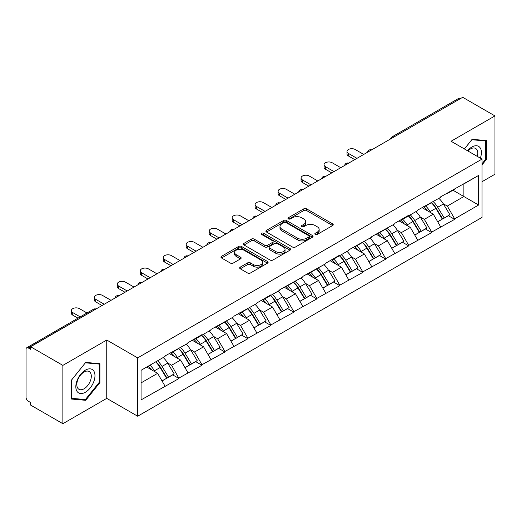 <?xml version="1.0" encoding="UTF-8"?>
<svg xmlns="http://www.w3.org/2000/svg" width="521" height="521" viewBox="0 0 521 521"><rect width="100%" height="100%" fill="white"/><g stroke="black" fill="none" stroke-linecap="round" stroke-linejoin="round"><path stroke-width="0.78" d="M315.251 234.424A1.433 0.827 0 0 0 317.276 234.424L332.632 225.554A2.045 1.179 0 0 0 333.232 224.72A2.045 1.179 0 0 0 332.632 223.887L306.615 208.862A2.045 1.179 0 0 0 303.723 208.862L288.367 217.732A1.433 0.827 0 0 0 287.944 218.312A1.433 0.827 0 0 0 288.367 218.898A1.433 0.827 0 0 0 290.386 218.898L292.379 217.752A6.539 3.777 0 0 1 301.626 217.752L303.795 219.002A6.539 3.777 0 0 1 305.71 221.672A6.539 3.777 0 0 1 303.795 224.343L301.809 225.489A1.433 0.827 0 0 0 301.392 226.075A1.433 0.827 0 0 0 301.809 226.661A1.433 0.827 0 0 0 303.834 226.661L305.82 225.515A6.539 3.777 0 0 1 315.068 225.515L317.237 226.765A6.539 3.777 0 0 1 319.158 229.435A6.539 3.777 0 0 1 317.237 232.105L315.251 233.252A1.433 0.827 0 0 0 314.834 233.838A1.433 0.827 0 0 0 315.251 234.424L315.251 233.252M240.266 267.117A2.045 1.179 0 0 0 239.667 267.95A2.045 1.179 0 0 0 240.266 268.784L247.566 272.997A2.045 1.179 0 0 0 250.458 272.997L267.514 263.151A2.045 1.179 0 0 0 268.113 262.317A2.045 1.179 0 0 0 267.514 261.483L241.49 246.459A2.045 1.179 0 0 0 238.605 246.459L221.542 256.306A2.045 1.179 0 0 0 220.943 257.146A2.045 1.179 0 0 0 221.542 257.98L230.36 263.066A2.045 1.179 0 0 0 233.252 263.066L240.552 258.852A2.045 1.179 0 0 0 241.151 258.019A2.045 1.179 0 0 0 240.552 257.185L236.182 254.658A5.471 3.159 0 0 1 234.58 252.425A5.471 3.159 0 0 1 237.954 249.513A5.471 3.159 0 0 1 243.913 250.197L261.047 260.083A5.471 3.159 0 0 1 262.643 262.317A5.471 3.159 0 0 1 259.269 265.235A5.471 3.159 0 0 1 253.31 264.551L250.458 262.903A2.045 1.179 0 0 0 247.566 262.903L240.266 267.117L240.266 268.784M106.753 340.037L62.865 365.377L30.615 346.758L462.7 97.297L494.95 115.916L451.062 141.256L481.99 159.107L137.681 357.894L106.753 340.037L106.753 398.37L137.681 416.22L137.681 357.894M292.522 247.045A2.045 1.179 0 0 0 295.414 247.045L312.47 237.198A2.045 1.179 0 0 0 313.069 236.365A2.045 1.179 0 0 0 312.47 235.525L286.452 220.507A2.045 1.179 0 0 0 283.561 220.507L266.498 230.354A2.045 1.179 0 0 0 265.899 231.187A2.045 1.179 0 0 0 266.498 232.021L292.522 247.045M262.083 234.73A1.433 0.827 0 0 1 263.535 234.932L263.535 233.232L289.989 248.504A2.045 1.179 0 0 1 290.588 249.338A2.045 1.179 0 0 1 289.989 250.171L272.932 260.025A2.045 1.179 0 0 1 270.041 260.025L244.023 245L244.023 243.333A2.045 1.179 0 0 0 243.424 244.167A2.045 1.179 0 0 0 244.023 245M244.023 243.333L251.324 239.119A2.045 1.179 0 0 1 254.215 239.119L264.766 245.209A2.045 1.179 0 0 0 267.657 245.209L272.503 242.415A2.045 1.179 0 0 0 273.102 241.581A2.045 1.179 0 0 0 272.503 240.741L261.516 234.398A1.433 0.827 0 0 1 261.093 233.818A1.433 0.827 0 0 1 261.978 233.056A1.433 0.827 0 0 1 263.535 233.232M137.681 416.22L481.99 217.433L481.99 159.107M155.746 361.834A13.956 8.056 -120 0 1 160.527 367.416L167.026 378.155L172.698 374.879L178.99 378.513L171.624 365.247L167.547 362.896M178.99 378.513L141.067 399.9L141.067 370.307L164.994 356.494L164.994 355.98L187.97 343.228L187.97 342.72L201.959 334.638L201.959 335.153L210.946 329.962L210.946 329.454L233.916 316.703L233.916 316.188L256.892 303.437L256.892 302.929L270.881 294.847L270.881 295.361L279.868 290.171L279.868 289.663L302.838 276.911L302.838 276.397L325.814 263.646L325.814 263.138L339.803 255.056L339.803 255.57L348.79 250.38L348.79 249.872L371.76 237.12L371.76 236.606L394.736 223.854L394.736 223.346L408.725 215.264L408.725 215.779L417.705 210.588L417.705 210.08L440.681 197.329L440.681 196.814L478.604 175.434L478.604 205.02L454.67 218.84L447.311 206.082L443.228 203.731M431.434 202.669A13.956 8.056 -120 0 1 436.207 208.25L442.713 218.989L448.379 215.714L454.67 219.348L454.67 218.84M454.67 219.348L431.701 232.099L424.335 219.348L420.258 216.99M408.457 215.928A13.956 8.056 -120 0 1 413.238 221.516L419.737 232.255L425.41 228.98L431.701 232.613L431.701 232.099M431.701 232.613L408.725 245.365L401.359 232.613L397.282 230.256M385.481 229.194A13.956 8.056 -120 0 1 390.262 234.782L396.768 245.515L402.433 242.245L408.725 245.873L408.725 245.365M408.725 245.873L385.748 258.631L378.389 245.873L374.306 243.522M362.512 242.46A13.956 8.056 -120 0 1 367.285 248.042L373.791 258.781L379.464 255.505L385.748 259.139L385.748 258.631M385.748 259.139L362.779 271.89L355.413 259.139L351.336 256.781M339.536 255.72A13.956 8.056 -120 0 1 344.316 261.308L350.815 272.047L356.488 268.771L362.779 272.405L362.779 271.89M362.779 272.405L339.803 285.156L332.437 272.405L328.36 270.047M316.566 268.986A13.956 8.056 -120 0 1 321.34 274.574L327.846 285.306L333.512 282.037L339.803 285.664L339.803 285.156M339.803 285.664L316.827 298.422L309.467 285.664L305.384 283.313M293.59 282.252A13.956 8.056 -120 0 1 298.364 287.833L304.87 298.572L310.542 295.296L316.827 298.93L316.827 298.422M316.827 298.93L293.857 311.682L286.491 298.93L282.415 296.573M270.614 295.511A13.956 8.056 -120 0 1 275.394 301.099L281.894 311.838L287.566 308.562L293.857 312.196L293.857 311.682M293.857 312.196L270.881 324.948L263.522 312.196L259.438 309.839M247.644 308.777A13.956 8.056 -120 0 1 252.418 314.365L258.924 325.097L264.59 321.828L270.881 325.456L270.881 324.948M270.881 325.456L247.911 338.214L240.546 325.456L236.469 323.105M224.668 322.043A13.956 8.056 -120 0 1 229.442 327.624L235.948 338.363L241.62 335.088L247.911 338.722L247.911 338.214M247.911 338.722L224.935 351.473L217.57 338.722L213.493 336.364M201.692 335.303A13.956 8.056 -120 0 1 206.472 340.89L212.972 351.629L218.644 348.354L224.935 351.988L224.935 351.473M224.935 351.988L201.959 364.739L194.6 351.988L190.517 349.63M178.723 348.569A13.956 8.056 -120 0 1 183.496 354.156L190.002 364.889L195.668 361.62L201.959 365.247L201.959 364.739M201.959 365.247L178.99 378.005M171.181 352.411L171.624 352.665L178.99 348.412M171.624 365.247L180.605 360.063L169.266 353.518M187.97 372.815L180.605 360.063M194.157 339.145L194.6 339.405L201.959 335.153M194.6 351.988L203.581 346.797L192.242 340.252M210.946 359.555L203.581 346.797M217.127 325.885L217.57 326.139L224.935 321.887M217.57 338.722L226.557 333.538L215.212 326.986M233.916 346.289L226.557 333.538M240.103 312.62L240.546 312.874L247.911 308.621M240.546 325.456L249.526 320.272L238.188 313.727M256.892 333.023L249.526 320.272M263.079 299.354L263.522 299.614L270.881 295.361M263.522 312.196L272.503 307.006L261.164 300.461M279.868 319.764L272.503 307.006M286.049 286.094L286.491 286.348L293.857 282.095M286.491 298.93L295.479 293.746L284.134 287.195M302.838 306.498L295.479 293.746M309.025 272.828L309.467 273.082L316.827 268.829M309.467 285.664L318.448 280.48L307.11 273.935M325.814 293.232L318.448 280.48M332.001 259.562L332.437 259.823L339.803 255.57M332.437 272.405L341.424 267.214L330.086 260.669M348.79 279.972L341.424 267.214M354.97 246.303L355.413 246.557L362.779 242.304M355.413 259.139L364.4 253.955L353.056 247.403M371.76 266.706L364.4 253.955M377.946 233.037L378.389 233.291L385.748 229.038M378.389 245.873L387.37 240.689L376.032 234.144M394.736 253.44L387.37 240.689M400.923 219.771L401.359 220.031L408.725 215.779M401.359 232.613L410.346 227.423L399.008 220.878M417.705 240.181L410.346 227.423M423.892 206.511L424.335 206.765L431.701 202.513M424.335 219.348L433.316 214.164L421.977 207.612M440.681 226.915L433.316 214.164M460.492 98.573L393.778 137.088M392.834 137.629A3.126 1.804 120 0 1 393.629 137.003A3.126 1.804 60 0 0 392.066 136.847L458.78 98.332A3.126 1.804 60 0 1 460.343 98.489M446.868 193.245L447.311 193.499L454.67 189.247M447.311 206.082L463.879 196.521L463.879 183.933L478.604 175.434M452.977 190.23L478.604 205.02M481.99 181.725L494.95 174.242L494.95 115.916M62.865 365.377L62.865 423.703L30.615 405.084L30.615 402.531L28.258 401.17A3.126 1.804 -120 0 1 26.05 397.347L26.05 349.22A3.126 1.804 -120 0 1 26.695 347.794A3.126 1.804 -120 0 1 28.258 347.95L30.615 349.304L30.615 346.758M62.865 423.703L106.753 398.37M141.067 382.889L157.635 373.329L146.733 367.038M164.994 386.081L157.635 373.329M435.888 208.504L436.618 208.921M412.912 221.764L413.641 222.187M389.936 235.03L390.665 235.453M366.966 248.296L367.696 248.712M343.99 261.555L344.72 261.978M321.014 274.821L321.744 275.244M298.045 288.087L298.774 288.504M275.068 301.346L275.798 301.77M252.099 314.612L252.822 315.036M229.123 327.878L229.852 328.295M206.147 341.138L206.876 341.561M183.177 354.404L183.906 354.827M160.201 367.67L160.93 368.087M481.99 164.936L486.334 159.53L486.334 140.579L472.124 139.309L464.38 148.941M99.902 363.684L85.691 362.414L71.481 380.096L71.481 399.04L85.691 400.31L99.902 382.629L99.902 363.684M315.824 234.626L317.237 233.805A6.539 3.777 0 0 0 319.158 231.135L319.158 229.435M305.71 221.672L305.71 223.372A6.539 3.777 0 0 1 303.795 226.042L302.382 226.863M332.606 225.573L306.615 210.562A2.045 1.179 0 0 0 303.723 210.562L288.934 219.1M312.444 237.211L286.452 222.206A2.045 1.179 0 0 0 283.561 222.206L266.531 232.04M308.855 236.944A1.433 0.827 0 0 0 309.272 236.365A1.433 0.827 0 0 0 308.855 235.779L286.016 222.591A1.433 0.827 0 0 0 283.991 222.591L281.894 223.802A6.539 3.777 0 0 0 279.979 226.472A6.539 3.777 0 0 0 281.894 229.142L297.511 238.156A6.539 3.777 0 0 0 306.758 238.156L308.855 236.944L308.855 238.644A1.433 0.827 0 0 0 309.272 238.064L309.272 236.365M279.979 226.472L279.979 228.172A6.539 3.777 0 0 0 281.894 230.842L281.894 229.142M308.855 238.644L306.758 239.855A6.539 3.777 0 0 1 297.511 239.855L281.894 230.842M244.049 245.013L251.324 240.819L251.324 239.119M273.102 241.581L273.102 243.281A2.045 1.179 0 0 1 272.503 244.115L267.657 246.908A2.045 1.179 0 0 1 264.766 246.908L254.215 240.819A2.045 1.179 0 0 0 251.324 240.819M263.535 234.932L289.963 250.191M275.713 251.532A5.471 3.159 0 0 0 281.679 252.216A5.471 3.159 0 0 0 285.052 249.299A5.471 3.159 0 0 0 283.45 247.065L277.413 243.581A2.045 1.179 0 0 0 274.521 243.581L269.683 246.374A2.045 1.179 0 0 0 269.083 247.215A2.045 1.179 0 0 0 269.683 248.048L275.713 251.532L275.713 253.232A5.471 3.159 0 0 0 281.679 253.916A5.471 3.159 0 0 0 285.052 250.998L285.052 249.299M269.083 247.215L269.083 248.914A2.045 1.179 0 0 0 269.683 249.748L269.683 248.048M275.713 253.232L269.683 249.748M262.643 262.317L262.643 264.017A5.471 3.159 0 0 1 259.269 266.934A5.471 3.159 0 0 1 253.31 266.251L250.458 264.603A2.045 1.179 0 0 0 247.566 264.603L240.292 268.803M234.58 252.425L234.58 254.131A5.471 3.159 0 0 0 236.182 256.358L236.182 254.658M240.526 258.872L236.182 256.358M267.488 263.17L241.49 248.159A2.045 1.179 0 0 0 238.605 248.159L221.575 257.993M485.598 159.1L486.334 159.53M99.166 382.206L99.902 382.629M84.194 399.444L85.691 400.31M348.419 153.415L348.419 155.961A4.793 2.768 180 0 1 347.019 154.008L347.019 151.455A4.793 2.768 0 0 0 348.419 153.415L356.963 158.345M363.736 154.431L355.192 149.501A4.793 2.768 0 0 0 349.975 148.902A4.793 2.768 0 0 0 347.019 151.455M438.91 198.351A17.076 9.86 60 0 1 443.384 203.978L437.712 207.254A17.076 9.86 -120 0 0 433.238 201.627M437.712 207.254L444.218 217.993L449.883 214.717L443.384 203.978M442.713 218.989L444.218 217.993M448.379 215.714L449.883 214.717M423.475 206.752A13.956 8.056 60 0 1 427.324 210.699M425.65 206.003A17.076 9.86 60 0 1 430.131 211.63L430.769 212.692M437.757 221.848L442.303 219.094L435.797 208.361A17.076 9.86 -120 0 0 431.323 202.728M442.303 219.094L437.699 221.751M348.419 155.961L354.749 159.621M325.443 166.674L325.443 169.227A4.793 2.768 180 0 1 324.042 167.274L324.042 164.721A4.793 2.768 0 0 0 325.443 166.674L333.987 171.604M340.76 167.697L332.222 162.767A4.793 2.768 0 0 0 326.999 162.168A4.793 2.768 0 0 0 324.042 164.721M415.934 211.617A17.076 9.86 60 0 1 420.408 217.244L414.742 220.52A17.076 9.86 -120 0 0 410.261 214.886M414.742 220.52L421.242 231.252L426.914 227.983L420.408 217.244M419.737 232.255L421.242 231.252M425.41 228.98L426.914 227.983M400.499 220.018A13.956 8.056 60 0 1 404.348 223.965M402.681 219.269A17.076 9.86 60 0 1 407.155 224.896L407.793 225.951M414.781 235.114L419.327 232.359L412.827 221.62A17.076 9.86 -120 0 0 408.347 215.994M419.327 232.359L414.729 235.017M325.443 169.227L331.779 172.881M302.473 179.94L302.473 182.493A4.793 2.768 180 0 1 301.066 180.533L301.066 177.987A4.793 2.768 0 0 0 302.473 179.94L311.011 184.87M317.784 180.963L309.246 176.026A4.793 2.768 0 0 0 304.023 175.427A4.793 2.768 0 0 0 301.066 177.987M392.958 224.877A17.076 9.86 60 0 1 397.438 230.51L391.766 233.779A17.076 9.86 -120 0 0 387.292 228.152M391.766 233.779L398.272 244.518L403.938 241.243L397.438 230.51M396.768 245.515L398.272 244.518M402.433 242.245L403.938 241.243M377.523 233.278A13.956 8.056 60 0 1 381.372 237.224M379.705 232.529A17.076 9.86 60 0 1 384.179 238.162L384.824 239.217M391.812 248.38L396.357 245.625L389.851 234.886A17.076 9.86 -120 0 0 385.377 229.26M396.357 245.625L391.753 248.283M302.473 182.493L308.803 186.147M279.497 193.206L279.497 195.753A4.793 2.768 180 0 1 278.097 193.799L278.097 191.246A4.793 2.768 0 0 0 279.497 193.206L288.041 198.136M294.814 194.222L286.27 189.292A4.793 2.768 0 0 0 281.053 188.693A4.793 2.768 0 0 0 278.097 191.246M369.988 238.143A17.076 9.86 60 0 1 374.462 243.769L368.79 247.045A17.076 9.86 -120 0 0 364.316 241.418M368.79 247.045L375.296 257.784L380.962 254.508L374.462 243.769M373.791 258.781L375.296 257.784M379.464 255.505L380.962 254.508M354.554 246.544A13.956 8.056 60 0 1 358.402 250.49M356.735 245.795A17.076 9.86 60 0 1 361.209 251.422L361.848 252.483M368.835 261.64L373.381 258.885L366.875 248.152A17.076 9.86 -120 0 0 362.401 242.519M373.381 258.885L368.777 261.542M279.497 195.753L285.827 199.413M256.521 206.466L256.521 209.019A4.793 2.768 180 0 1 255.121 207.065L255.121 204.512A4.793 2.768 0 0 0 256.521 206.466L265.065 211.396M271.838 207.488L263.3 202.558A4.793 2.768 0 0 0 258.077 201.959A4.793 2.768 0 0 0 255.121 204.512M347.012 251.409A17.076 9.86 60 0 1 351.486 257.035L345.82 260.311A17.076 9.86 -120 0 0 341.34 254.678M345.82 260.311L352.32 271.044L357.992 267.774L351.486 257.035M350.815 272.047L352.32 271.044M356.488 268.771L357.992 267.774M331.577 259.81A13.956 8.056 60 0 1 335.426 263.756M333.759 259.061A17.076 9.86 60 0 1 338.233 264.688L338.878 265.743M345.866 274.906L350.405 272.151L343.906 261.412A17.076 9.86 -120 0 0 339.425 255.785M350.405 272.151L345.807 274.808M256.521 209.019L262.858 212.672M233.551 219.732L233.551 222.285A4.793 2.768 180 0 1 232.145 220.324L232.145 217.778A4.793 2.768 0 0 0 233.551 219.732L242.089 224.662M248.869 220.754L240.324 215.818A4.793 2.768 0 0 0 235.101 215.219A4.793 2.768 0 0 0 232.145 217.778M324.036 264.668A17.076 9.86 60 0 1 328.517 270.301L322.844 273.571A17.076 9.86 -120 0 0 318.37 267.944M322.844 273.571L329.35 284.31L335.016 281.034L328.517 270.301M327.846 285.306L329.35 284.31M333.512 282.037L335.016 281.034M308.601 273.069A13.956 8.056 60 0 1 312.457 277.016M310.783 272.32A17.076 9.86 60 0 1 315.257 277.954L315.902 279.009M322.89 288.172L327.435 285.417L320.929 274.678A17.076 9.86 -120 0 0 316.455 269.051M327.435 285.417L322.831 288.074M233.551 222.285L239.881 225.938M480.362 158.169A13.539 7.815 120 0 0 480.121 147.775A13.539 7.815 120 0 0 467.493 150.738M477.262 156.378A10.251 5.92 120 0 0 476.761 149.507A10.251 5.92 120 0 0 475.614 148.439A10.251 5.92 120 0 0 467.91 150.979M464.413 148.96L471.831 139.732L485.598 140.957L485.598 159.315L481.99 163.809M484.686 140.429L485.598 140.957M77.108 391.505A13.539 7.815 120 0 0 90.185 388.002A13.539 7.815 120 0 0 93.689 370.88A13.539 7.815 120 0 0 80.612 374.384A13.539 7.815 120 0 0 77.108 391.505M77.779 388.223A10.251 5.92 120 0 0 78.931 389.291A10.251 5.92 120 0 0 88.466 384.511A10.251 5.92 120 0 0 90.335 372.606A10.251 5.92 120 0 0 89.182 371.538A10.251 5.92 120 0 0 79.641 376.325A10.251 5.92 120 0 0 77.779 388.223M85.398 362.831L99.166 364.062L99.166 382.421L85.398 399.548L71.631 398.324L71.631 379.959L85.372 362.818M98.254 363.534L99.166 364.062M210.575 232.998L210.575 235.544A4.793 2.768 180 0 1 209.175 233.59L209.175 231.037A4.793 2.768 0 0 0 210.575 232.998L219.12 237.928M225.893 234.014L217.348 229.084A4.793 2.768 0 0 0 212.132 228.485A4.793 2.768 0 0 0 209.175 231.037M301.066 277.934A17.076 9.86 60 0 1 305.54 283.561L299.868 286.837A17.076 9.86 -120 0 0 295.394 281.21M299.868 286.837L306.374 297.576L312.046 294.3L305.54 283.561M304.87 298.572L306.374 297.576M310.542 295.296L312.046 294.3M285.632 286.335A13.956 8.056 60 0 1 289.481 290.282M287.813 285.586A17.076 9.86 60 0 1 292.288 291.213L292.926 292.274M299.914 301.431L304.459 298.676L297.953 287.944A17.076 9.86 -120 0 0 293.479 282.31M304.459 298.676L299.862 301.333M210.575 235.544L216.905 239.204M187.606 246.257L187.606 248.81A4.793 2.768 180 0 1 186.199 246.856L186.199 244.303A4.793 2.768 0 0 0 187.606 246.257L196.143 251.187M202.916 247.28L194.379 242.35A4.793 2.768 0 0 0 189.156 241.751A4.793 2.768 0 0 0 186.199 244.303M278.09 291.2A17.076 9.86 60 0 1 282.564 296.827L276.898 300.103A17.076 9.86 -120 0 0 272.424 294.469M276.898 300.103L283.398 310.835L289.07 307.566L282.564 296.827M281.894 311.838L283.398 310.835M287.566 308.562L289.07 307.566M262.656 299.601A13.956 8.056 60 0 1 266.505 303.548M264.837 298.852A17.076 9.86 60 0 1 269.311 304.479L269.956 305.534M276.944 314.697L281.483 311.942L274.984 301.203A17.076 9.86 -120 0 0 270.51 295.576M281.483 311.942L276.885 314.599M187.606 248.81L193.936 252.464M164.629 259.523L164.629 262.076A4.793 2.768 180 0 1 163.223 260.116L163.223 257.569A4.793 2.768 0 0 0 164.629 259.523L173.167 264.453M179.947 260.539L171.402 255.609A4.793 2.768 0 0 0 166.186 255.01A4.793 2.768 0 0 0 163.223 257.569M255.114 304.459A17.076 9.86 60 0 1 259.595 310.093L253.922 313.362A17.076 9.86 -120 0 0 249.448 307.735M253.922 313.362L260.428 324.101L266.094 320.825L259.595 310.093M258.924 325.097L260.428 324.101M264.59 321.828L266.094 320.825M239.686 312.861A13.956 8.056 60 0 1 243.535 316.807M241.861 312.112A17.076 9.86 60 0 1 246.342 317.745L246.98 318.8M253.968 327.963L258.514 325.208L252.008 314.469A17.076 9.86 -120 0 0 247.534 308.842M258.514 325.208L253.909 327.865M164.629 262.076L170.96 265.73M141.653 272.789L141.653 275.335A4.793 2.768 180 0 1 140.253 273.382L140.253 270.829A4.793 2.768 0 0 0 141.653 272.789L150.198 277.719M156.971 273.805L148.426 268.875A4.793 2.768 0 0 0 143.21 268.276A4.793 2.768 0 0 0 140.253 270.829M232.145 317.725A17.076 9.86 60 0 1 236.619 323.352L230.946 326.628A17.076 9.86 -120 0 0 226.472 321.001M230.946 326.628L237.452 337.367L243.125 334.091L236.619 323.352M235.948 338.363L237.452 337.367M241.62 335.088L243.125 334.091M216.71 326.126A13.956 8.056 60 0 1 220.559 330.073M218.892 325.378A17.076 9.86 60 0 1 223.366 331.004L224.004 332.066M230.992 341.222L235.538 338.468L229.032 327.735A17.076 9.86 -120 0 0 224.558 322.102M235.538 338.468L230.94 341.125M141.653 275.335L147.99 278.995M118.684 286.049L118.684 288.601A4.793 2.768 180 0 1 117.277 286.648L117.277 284.095A4.793 2.768 0 0 0 118.684 286.049L127.222 290.978M133.995 287.071L125.457 282.141A4.793 2.768 0 0 0 120.234 281.542A4.793 2.768 0 0 0 117.277 284.095M209.168 330.991A17.076 9.86 60 0 1 213.643 336.618L207.977 339.894A17.076 9.86 -120 0 0 203.503 334.261M207.977 339.894L214.476 350.626L220.149 347.357L213.643 336.618M212.972 351.629L214.476 350.626M218.644 348.354L220.149 347.357M193.734 339.392A13.956 8.056 60 0 1 197.583 343.339M195.916 338.643A17.076 9.86 60 0 1 200.39 344.27L201.034 345.325M208.022 354.488L212.561 351.734L206.062 340.995A17.076 9.86 -120 0 0 201.588 335.368M212.561 351.734L207.964 354.391M118.684 288.601L125.014 292.255M95.708 299.315L95.708 301.867A4.793 2.768 180 0 1 94.308 299.907L94.308 297.361A4.793 2.768 0 0 0 95.708 299.315L104.246 304.244M111.025 300.33L102.481 295.4A4.793 2.768 0 0 0 97.264 294.801A4.793 2.768 0 0 0 94.308 297.361M186.199 344.251A17.076 9.86 60 0 1 190.673 349.884L185.001 353.153A17.076 9.86 -120 0 0 180.526 347.527M185.001 353.153L191.507 363.892L197.172 360.617L190.673 349.884M190.002 364.889L191.507 363.892M195.668 361.62L197.172 360.617M170.764 352.652A13.956 8.056 60 0 1 174.613 356.598M172.939 351.903A17.076 9.86 60 0 1 177.42 357.536L178.058 358.591M185.046 367.754L189.592 365L183.086 354.26A17.076 9.86 -120 0 0 178.612 348.634M189.592 365L184.988 367.657M95.708 301.867L102.038 305.521M72.732 312.58L72.732 315.127A4.793 2.768 180 0 1 71.331 313.173L71.331 310.62A4.793 2.768 0 0 0 72.732 312.58L80.214 316.898M86.987 312.984L79.511 308.666A4.793 2.768 0 0 0 74.288 308.067A4.793 2.768 0 0 0 71.331 310.62M163.223 357.517A17.076 9.86 60 0 1 167.697 363.144L162.031 366.419A17.076 9.86 -120 0 0 157.55 360.793M162.031 366.419L168.53 377.158L174.203 373.883L167.697 363.144M167.026 378.155L168.53 377.158M172.698 374.879L174.203 373.883M148.159 366.211A13.956 8.056 60 0 1 151.637 369.864M149.97 365.169A17.076 9.86 60 0 1 154.444 370.796L155.082 371.857M162.07 381.014L166.616 378.259L160.116 367.526A17.076 9.86 -120 0 0 155.636 361.893M166.616 378.259L162.018 380.916M72.732 315.127L78.007 318.168M95.122 309.513L28.258 347.95M95.766 309.142A3.126 1.804 -60 0 0 94.972 309.428A3.126 1.804 -120 0 0 93.409 309.279L26.695 347.794M369.864 150.895A3.126 1.804 120 0 1 370.659 150.263A3.126 1.804 -60 0 1 371.447 149.976M346.888 164.161A3.126 1.804 120 0 1 347.683 163.529A3.126 1.804 -60 0 1 348.477 163.242M323.919 177.42A3.126 1.804 120 0 1 324.707 176.795A3.126 1.804 -60 0 1 325.501 176.508M300.943 190.686A3.126 1.804 120 0 1 301.737 190.054A3.126 1.804 -60 0 1 302.525 189.768M277.967 203.945A3.126 1.804 120 0 1 278.761 203.32A3.126 1.804 -60 0 1 279.556 203.034M254.997 217.211A3.126 1.804 120 0 1 255.785 216.586A3.126 1.804 -60 0 1 256.579 216.3M232.021 230.477A3.126 1.804 120 0 1 232.815 229.846A3.126 1.804 -60 0 1 233.61 229.559M209.045 243.737A3.126 1.804 120 0 1 209.839 243.112A3.126 1.804 -60 0 1 210.634 242.825M186.075 257.003A3.126 1.804 120 0 1 186.863 256.378A3.126 1.804 -60 0 1 187.658 256.091M163.099 270.269A3.126 1.804 120 0 1 163.894 269.637A3.126 1.804 -60 0 1 164.688 269.35M140.123 283.528A3.126 1.804 120 0 1 140.917 282.903A3.126 1.804 -60 0 1 141.712 282.616M117.153 296.794A3.126 1.804 120 0 1 117.948 296.169A3.126 1.804 -60 0 1 118.736 295.882M317.237 233.805L317.237 232.105M301.809 226.661L301.809 225.489M303.795 226.042L303.795 224.343M288.367 218.898L288.367 217.732M303.723 210.562L303.723 208.862M306.615 210.562L306.615 208.862M332.632 225.554L332.632 223.887M266.498 232.021L266.498 230.354M283.561 222.206L283.561 220.507M286.452 222.206L286.452 220.507M312.47 237.198L312.47 235.525M297.511 239.855L297.511 238.156M306.758 239.855L306.758 238.156M254.215 240.819L254.215 239.119M264.766 246.908L264.766 245.209M267.657 246.908L267.657 245.209M272.503 244.115L272.503 242.415M289.989 250.171L289.989 248.504M247.566 264.603L247.566 262.903M250.458 264.603L250.458 262.903M253.31 266.251L253.31 264.551M240.552 258.852L240.552 257.185M221.542 257.98L221.542 256.306M238.605 248.159L238.605 246.459M241.49 248.159L241.49 246.459M267.514 263.151L267.514 261.483M435.797 208.361L430.131 211.63M412.827 221.62L407.155 224.896M389.851 234.886L384.179 238.162M366.875 248.152L361.209 251.422M343.906 261.412L338.233 264.688M320.929 274.678L315.257 277.954M297.953 287.944L292.288 291.213M274.984 301.203L269.311 304.479M252.008 314.469L246.342 317.745M229.032 327.735L223.366 331.004M206.062 340.995L200.39 344.27M183.086 354.26L177.42 357.536M160.116 367.526L154.444 370.796M392.066 136.847A3.126 3.126 0 0 0 390.568 138.938M371.655 149.859A3.126 3.126 0 0 0 367.592 152.204M348.686 163.119A3.126 3.126 0 0 0 344.622 165.47M325.71 176.385A3.126 3.126 0 0 0 321.646 178.729M302.734 189.651A3.126 3.126 0 0 0 298.67 191.995M279.764 202.91A3.126 3.126 0 0 0 275.7 205.261M256.788 216.176A3.126 3.126 0 0 0 252.724 218.52M233.818 229.442A3.126 3.126 0 0 0 229.748 231.786M210.842 242.701A3.126 3.126 0 0 0 206.778 245.052M187.866 255.967A3.126 3.126 0 0 0 183.802 258.312M164.897 269.233A3.126 3.126 0 0 0 160.826 271.578M141.92 282.493A3.126 3.126 0 0 0 137.857 284.844M118.944 295.759A3.126 3.126 0 0 0 114.88 298.103M95.975 309.025A3.126 3.126 0 0 0 93.409 309.279"/></g></svg>
